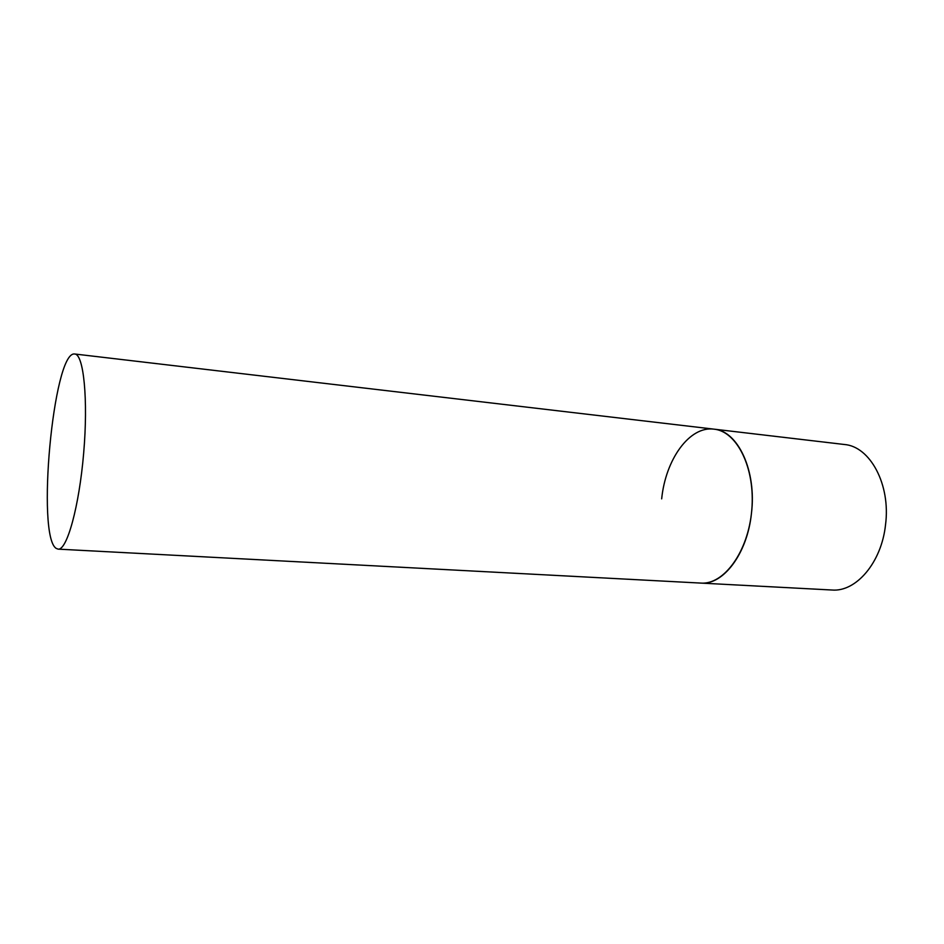 <?xml version="1.0" encoding="UTF-8"?>
<svg xmlns="http://www.w3.org/2000/svg" width="944" height="944" viewBox="0 0 944 944"><rect width="100%" height="100%" fill="white"/><g stroke="black" fill="none" stroke-linecap="round" stroke-linejoin="round"><path stroke-width="1.42" d="M751.424 513.595C747.294 553.75 723.175 585.256 700.873 583.097C724.013 584.891 748.391 551.532 751.79 509.902C755.483 468.283 737.075 431.29 713.971 429.154C737.854 430.712 756.828 470.844 751.424 513.595M661.673 498.857C665.555 459.527 689.462 425.768 713.971 429.154L844.29 444.482C870.061 446.347 890.853 484.532 885.531 524.793C881.543 562.636 856.007 592.195 831.9 590.012L58.15 549.137C66.965 550.458 79.178 506.621 83.674 453.037C88.299 399.454 83.662 354.189 74.765 354.012L74.375 353.988C53.242 352.041 36.179 536.522 56.239 548.405L58.15 549.137M713.971 429.154L74.765 354.012"/></g></svg>
